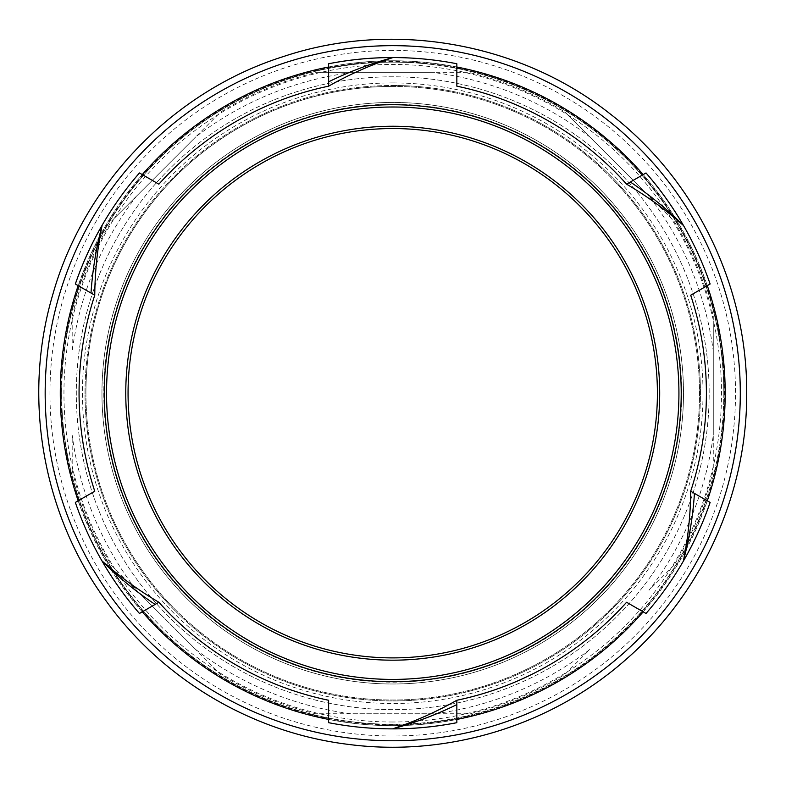 <?xml version="1.0" encoding="UTF-8"?>
<svg xmlns="http://www.w3.org/2000/svg" width="786" height="786" viewBox="0 0 786 786"><rect width="100%" height="100%" fill="white"/><g stroke="black" fill="none" stroke-linecap="round" stroke-linejoin="round"><path stroke-width="0.59" stroke-dasharray="3.93 2.95" d="M101.954 393.216A290.771 290.771 0 0 0 538.115 645.031A290.771 290.771 0 0 0 538.115 141.392A290.771 290.771 0 0 0 101.954 393.216A290.771 290.771 0 0 0 538.115 645.031A290.771 290.771 0 0 0 538.115 141.392A290.771 290.771 0 0 0 101.954 393.216M392.735 128.54A264.676 264.676 0 0 0 163.517 525.549A264.676 264.676 0 0 0 621.952 525.549A264.676 264.676 0 0 0 392.735 128.54M392.735 86.411A306.805 306.805 0 0 0 127.037 546.614A306.805 306.805 0 0 0 658.432 546.614A306.805 306.805 0 0 0 392.735 86.411M392.735 104.725A288.482 288.482 0 0 0 104.243 393.216A288.482 288.482 0 0 0 392.735 681.698A288.482 288.482 0 0 0 681.216 393.216A288.482 288.482 0 0 0 392.735 104.725A288.482 288.482 0 0 1 681.216 393.216A288.482 288.482 0 0 1 392.735 681.698A288.482 288.482 0 0 1 104.243 393.216A288.482 288.482 0 0 1 392.735 104.725A288.482 288.482 0 0 1 681.216 393.216A288.482 288.482 0 0 1 392.735 681.698A288.482 288.482 0 0 1 104.243 393.216A288.482 288.482 0 0 1 392.735 104.725A288.482 288.482 0 0 1 681.216 393.216A288.482 288.482 0 0 1 392.735 681.698A288.482 288.482 0 0 1 104.243 393.216A288.482 288.482 0 0 1 392.735 104.725M392.558 728.868A367.769 365.628 75.3 0 0 456.843 700.267A313.673 313.673 0 0 0 626.589 602.263L646.013 613.473A335.651 335.651 0 0 0 710.122 502.431L690.697 491.221A313.673 313.673 0 0 0 690.697 295.212L710.122 284.001A335.651 335.651 0 0 0 646.013 172.959L626.589 184.17A313.673 313.673 0 0 0 456.843 86.165L456.843 63.745A335.651 335.651 0 0 0 328.627 63.745L328.627 86.165A313.673 313.673 0 0 0 158.87 184.17L139.456 172.959A335.651 335.651 0 0 0 75.348 284.001L94.762 295.212A313.673 313.673 0 0 0 94.762 491.221L75.348 502.431A335.651 335.651 0 0 0 139.456 613.473L158.87 602.263A313.673 313.673 0 0 0 328.627 700.267L328.627 722.688A335.651 335.651 0 0 0 456.843 722.688L456.843 700.267A367.769 365.628 75.3 0 1 392.558 728.868A335.651 335.651 0 0 0 456.843 722.688M710.122 502.431L690.697 491.221L710.122 502.431A335.651 335.651 0 0 1 683.329 561.194A367.769 365.628 15.3 0 0 690.697 491.221A367.769 365.628 15.3 0 1 683.329 561.194M626.589 184.17L646.013 172.959L626.589 184.17A367.769 365.628 -44.7 0 1 683.506 225.543A367.769 365.628 -44.7 0 0 626.589 184.17M328.627 63.745L328.627 86.165L328.627 63.745A335.651 335.651 0 0 1 392.912 57.565A367.769 365.628 -104.7 0 0 328.627 86.165A367.769 365.628 -104.7 0 1 392.912 57.565M102.141 225.238A367.769 365.628 -164.7 0 0 94.762 295.212L75.348 284.001L94.762 295.212A367.769 365.628 -164.7 0 1 102.141 225.238A335.651 335.651 0 0 0 75.348 284.001M101.964 560.89A367.769 365.628 135.3 0 0 158.87 602.263L139.456 613.473L158.87 602.263A367.769 365.628 135.3 0 1 101.964 560.89A335.651 335.651 0 0 0 139.456 613.473M392.735 104.273A288.943 288.943 0 0 0 103.791 393.216A288.943 288.943 0 0 0 392.735 682.16A288.943 288.943 0 0 0 681.678 393.216A288.943 288.943 0 0 0 392.735 104.273A288.943 288.943 0 0 0 142.502 537.683A288.943 288.943 0 0 0 642.968 537.683A288.943 288.943 0 0 0 392.735 104.273M456.843 67.007A332.449 332.449 0 0 0 328.627 67.007M142.286 174.59A332.449 332.449 0 0 0 78.178 285.632M78.178 500.8A332.449 332.449 0 0 0 142.286 611.842M328.627 719.426A332.449 332.449 0 0 0 456.843 719.426M643.184 611.842A332.449 332.449 0 0 0 707.292 500.8M707.292 285.632A332.449 332.449 0 0 0 643.184 174.59M392.735 60.768A332.449 332.449 0 0 0 104.823 559.436A332.449 332.449 0 0 0 680.637 559.436A332.449 332.449 0 0 0 392.735 60.768M85.929 393.216A306.805 306.805 0 0 1 546.132 127.519A306.805 306.805 0 0 1 546.132 658.914A306.805 306.805 0 0 1 85.929 393.216M72.194 470.382L72.194 435.159A323.272 323.272 0 0 0 136.42 590.217L195.734 649.531A323.272 323.272 0 0 0 350.792 713.757L434.678 713.757A323.272 323.272 0 0 0 589.726 649.531L564.82 674.437C535.237 692.505 503.59 705.612 469.89 713.757L315.559 713.757C281.869 705.612 250.223 692.505 220.63 674.427L111.514 565.301M673.956 565.301L649.049 590.217A323.272 323.272 0 0 0 713.275 435.159L713.275 470.382C705.13 504.072 692.014 535.728 673.946 565.321M713.275 435.159L713.275 321.199L713.275 435.159M713.275 316.051L713.275 351.273A323.272 323.272 0 0 0 649.049 196.215L673.956 221.121C692.014 250.705 705.13 282.361 713.275 316.06M649.049 196.215L568.465 115.64L649.049 196.215M564.82 111.995L589.726 136.902A323.272 323.272 0 0 0 434.678 72.676L469.9 72.676C503.59 80.82 535.237 93.927 564.829 112.005M434.678 72.676L320.717 72.676L434.678 72.676M315.559 72.676L350.792 72.676A323.272 323.272 0 0 0 195.734 136.902L220.64 111.995C250.223 93.927 281.869 80.82 315.579 72.676M195.734 136.902L115.149 217.486L195.734 136.902M72.184 316.06C80.339 282.361 93.446 250.705 111.514 221.112L136.42 196.215A323.272 323.272 0 0 0 72.194 351.273L72.194 316.051M85.016 393.216A307.719 307.719 0 0 1 392.735 85.497A307.719 307.719 0 0 1 700.454 393.216A307.719 307.719 0 0 1 392.735 700.935A307.719 307.719 0 0 1 85.016 393.216M392.735 85.497A307.719 307.719 0 0 1 659.228 547.076A307.719 307.719 0 0 1 126.241 547.076A307.719 307.719 0 0 1 392.735 85.497M392.735 76.792A316.414 316.414 0 0 0 118.706 551.428A316.414 316.414 0 0 0 666.764 551.428A316.414 316.414 0 0 0 392.735 76.792A316.414 316.414 0 0 0 118.706 551.428A316.414 316.414 0 0 0 666.764 551.428A316.414 316.414 0 0 0 392.735 76.792M723.808 393.216A331.073 331.073 0 0 0 392.735 62.143A331.073 331.073 0 0 0 61.662 393.216A331.073 331.073 0 0 0 392.735 724.289A331.073 331.073 0 0 0 723.808 393.216M392.735 724.289A331.073 331.073 0 0 0 723.808 393.216A331.073 331.073 0 0 0 392.735 62.143A331.073 331.073 0 0 0 61.662 393.216A331.073 331.073 0 0 0 392.735 724.289M392.735 722A328.784 328.784 0 0 1 107.996 228.824A328.784 328.784 0 0 1 677.463 228.824A328.784 328.784 0 0 1 392.735 722M392.735 82.923A310.293 310.293 0 0 1 703.018 393.216A310.293 310.293 0 0 1 392.735 703.499A310.293 310.293 0 0 1 82.442 393.216A310.293 310.293 0 0 1 392.735 82.923M392.735 50.432A342.784 342.784 0 0 0 49.95 393.216A342.784 342.784 0 0 0 392.735 736.001A342.784 342.784 0 0 0 735.519 393.216A342.784 342.784 0 0 0 392.735 50.432M392.735 61.534A331.682 331.682 0 0 0 61.043 393.216A331.682 331.682 0 0 0 392.735 724.898A331.682 331.682 0 0 0 724.417 393.216A331.682 331.682 0 0 0 392.735 61.534M72.184 470.372C80.339 504.072 93.446 535.728 111.514 565.321"/><path stroke-width="1.18" d="M392.735 128.54A264.676 264.676 0 0 1 657.41 393.216A264.676 264.676 0 0 1 392.735 657.892A264.676 264.676 0 0 1 128.059 393.216A264.676 264.676 0 0 1 392.735 128.54M392.735 660.181A266.965 266.965 0 0 0 623.927 259.734A266.965 266.965 0 0 0 161.533 259.734A266.965 266.965 0 0 0 392.735 660.181M392.735 679.409A286.192 286.192 0 0 1 144.879 250.115A286.192 286.192 0 0 1 640.59 250.115A286.192 286.192 0 0 1 392.735 679.409M392.735 681.698A288.482 288.482 0 0 0 681.216 393.216A288.482 288.482 0 0 0 392.735 104.725A288.482 288.482 0 0 0 104.243 393.216A288.482 288.482 0 0 0 392.735 681.698M79.062 393.216A313.673 313.673 0 0 0 94.762 491.221L75.348 502.431A335.651 335.651 0 0 0 101.964 560.89C119.58 576.521 138.552 590.315 158.87 602.263A313.673 313.673 0 0 0 328.627 700.267L328.627 722.688A335.651 335.651 0 0 0 392.558 728.868C414.91 721.42 436.338 711.89 456.843 700.267A313.673 313.673 0 0 0 626.589 602.263L646.013 613.473A335.651 335.651 0 0 0 683.329 561.194C688.055 538.115 690.511 514.791 690.697 491.221A313.673 313.673 0 0 0 690.697 295.212L710.122 284.001A335.651 335.651 0 0 0 683.506 225.543C665.88 209.901 646.907 196.117 626.589 184.17A313.673 313.673 0 0 0 456.843 86.165L456.843 63.745A335.651 335.651 0 0 0 392.912 57.565C370.56 65.012 349.131 74.542 328.627 86.165A313.673 313.673 0 0 0 158.87 184.17L139.456 172.959A335.651 335.651 0 0 0 102.141 225.238C97.405 248.317 94.949 271.642 94.762 295.212A313.673 313.673 0 0 0 79.062 393.216M456.843 722.688C435.621 726.814 414.193 728.868 392.558 728.868A358.052 357.109 76.9 0 0 456.843 704.6L456.843 722.688A341.311 335.651 -95.5 0 1 392.558 728.868M139.456 613.473C125.269 597.154 112.771 579.626 101.964 560.89A358.052 357.109 136.9 0 0 155.117 604.424L139.456 613.473A341.311 335.651 -35.5 0 1 101.964 560.89M328.627 63.745C349.849 59.618 371.277 57.565 392.912 57.565A358.052 357.109 -103.1 0 0 328.627 81.832L328.627 63.745A341.311 335.651 84.5 0 1 392.912 57.565M646.013 172.959C660.191 189.279 672.688 206.806 683.506 225.543A335.651 335.651 0 0 0 646.013 172.959A341.311 335.651 144.5 0 1 683.506 225.543A358.052 357.109 -43.1 0 0 630.343 182.008L646.013 172.959M710.122 502.431C703.077 522.877 694.146 542.458 683.329 561.194A358.052 357.109 16.9 0 0 694.451 493.392L710.122 502.431A341.311 335.651 -155.5 0 1 683.329 561.194M75.348 284.001C82.392 263.556 91.314 243.965 102.141 225.238A358.052 357.109 -163.1 0 0 91.009 293.04L75.348 284.001A341.311 335.651 24.5 0 1 102.141 225.238M690.697 491.221L694.451 493.392M626.589 184.17L630.343 182.008M328.627 86.165L328.627 81.832M94.762 295.212L91.009 293.04M158.87 602.263L155.117 604.424M456.843 700.267L456.843 704.6M328.627 67.007A332.449 332.449 0 0 0 142.286 174.59M78.178 285.632A332.449 332.449 0 0 0 78.178 500.8M142.286 611.842A332.449 332.449 0 0 0 328.627 719.426M456.843 719.426A332.449 332.449 0 0 0 643.184 611.842M707.292 500.8A332.449 332.449 0 0 0 707.292 285.632M643.184 174.59A332.449 332.449 0 0 0 456.843 67.007M392.735 45.657A347.559 347.559 0 0 0 45.166 393.216A347.559 347.559 0 0 0 392.735 740.776A347.559 347.559 0 0 0 740.294 393.216A347.559 347.559 0 0 0 392.735 45.657M746.7 393.216C747.368 285.446 695.237 179.051 609.681 113.528C519.458 42.306 392.283 20.063 283.353 56.572C173.755 91.068 83.945 183.816 52.819 294.465C22.116 397.765 42.483 514.476 106.365 601.27C162.751 679.625 252.542 732.729 348.365 744.391C447.784 757.458 551.939 725.419 626.815 658.727C702.36 592.801 747.201 493.49 746.7 393.216"/></g></svg>
